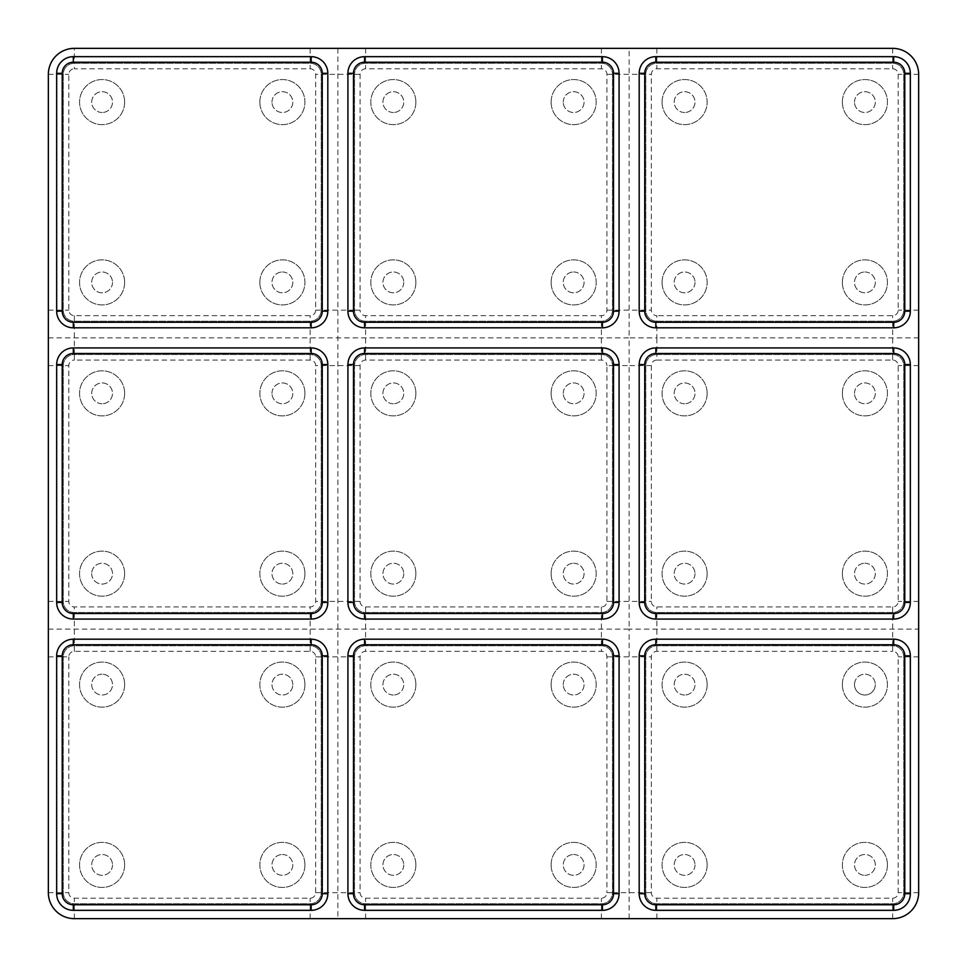 <?xml version="1.0" encoding="UTF-8"?>
<svg xmlns="http://www.w3.org/2000/svg" width="967" height="967" viewBox="0 0 967 967"><rect width="100%" height="100%" fill="white"/><g stroke="black" fill="none" stroke-linecap="round" stroke-linejoin="round"><path stroke-width="0.73" stroke-dasharray="4.83 3.63" d="M842.366 282.4A22.543 22.543 0 0 0 864.909 304.931A22.543 22.543 0 0 0 887.44 282.4A22.543 22.543 0 0 0 864.909 259.857A22.543 22.543 0 0 0 842.366 282.4A22.543 22.543 0 0 0 864.909 304.931A22.543 22.543 0 0 0 887.44 282.4A22.543 22.543 0 0 0 864.909 259.857A22.543 22.543 0 0 0 842.366 282.4M864.909 271.993A10.407 10.407 0 0 1 875.304 282.4A10.407 10.407 0 0 1 864.909 292.796A10.407 10.407 0 0 1 854.502 282.4A10.407 10.407 0 0 1 864.909 271.993A10.407 10.407 0 0 0 854.502 282.4A10.407 10.407 0 0 0 864.909 292.796A10.407 10.407 0 0 0 875.304 282.4A10.407 10.407 0 0 0 864.909 271.993M842.366 102.091A22.543 22.543 0 0 0 864.909 124.634A22.543 22.543 0 0 0 887.44 102.091A22.543 22.543 0 0 0 864.909 79.56A22.543 22.543 0 0 0 842.366 102.091A22.543 22.543 0 0 0 864.909 124.634A22.543 22.543 0 0 0 887.44 102.091A22.543 22.543 0 0 0 864.909 79.56A22.543 22.543 0 0 0 842.366 102.091M854.502 102.091A10.407 10.407 0 0 1 864.909 91.696A10.407 10.407 0 0 1 875.304 102.091A10.407 10.407 0 0 1 864.909 112.498A10.407 10.407 0 0 1 854.502 102.091A10.407 10.407 0 0 0 864.909 112.498A10.407 10.407 0 0 0 875.304 102.091A10.407 10.407 0 0 0 864.909 91.696A10.407 10.407 0 0 0 854.502 102.091M662.069 282.4A22.543 22.543 0 0 0 684.6 304.931A22.543 22.543 0 0 0 707.143 282.4A22.543 22.543 0 0 0 684.6 259.857A22.543 22.543 0 0 0 662.069 282.4A22.543 22.543 0 0 0 684.6 304.931A22.543 22.543 0 0 0 707.143 282.4A22.543 22.543 0 0 0 684.6 259.857A22.543 22.543 0 0 0 662.069 282.4M695.007 282.4A10.407 10.407 0 0 1 684.6 292.796A10.407 10.407 0 0 1 674.204 282.4A10.407 10.407 0 0 1 684.6 271.993A10.407 10.407 0 0 1 695.007 282.4A10.407 10.407 0 0 0 684.6 271.993A10.407 10.407 0 0 0 674.204 282.4A10.407 10.407 0 0 0 684.6 292.796A10.407 10.407 0 0 0 695.007 282.4M662.069 102.091A22.543 22.543 0 0 0 684.6 124.634A22.543 22.543 0 0 0 707.143 102.091A22.543 22.543 0 0 0 684.6 79.56A22.543 22.543 0 0 0 662.069 102.091A22.543 22.543 0 0 0 684.6 124.634A22.543 22.543 0 0 0 707.143 102.091A22.543 22.543 0 0 0 684.6 79.56A22.543 22.543 0 0 0 662.069 102.091M684.6 112.498A10.407 10.407 0 0 1 674.204 102.091A10.407 10.407 0 0 1 684.6 91.696A10.407 10.407 0 0 1 695.007 102.091A10.407 10.407 0 0 1 684.6 112.498A10.407 10.407 0 0 0 695.007 102.091A10.407 10.407 0 0 0 684.6 91.696A10.407 10.407 0 0 0 674.204 102.091A10.407 10.407 0 0 0 684.6 112.498M656.871 360.062L892.65 360.062A5.548 5.548 0 0 1 898.198 365.611L898.198 601.389A5.548 5.548 0 0 1 892.65 606.938L656.871 606.938A5.548 5.548 0 0 1 651.323 601.389L651.323 365.611A5.548 5.548 0 0 1 656.871 360.062L656.871 354.514L892.65 354.514A11.096 11.096 0 0 1 903.746 365.611L903.746 601.389A11.096 11.096 0 0 1 892.65 612.486L656.871 612.486A11.096 11.096 0 0 1 645.775 601.389L645.775 365.611A11.096 11.096 0 0 1 656.871 354.514L892.65 354.514A11.096 11.096 0 0 1 903.746 365.611L903.746 601.389A11.096 11.096 0 0 1 892.65 612.486L656.871 612.486A11.096 11.096 0 0 1 645.775 601.389L645.775 365.611A11.096 11.096 0 0 1 656.871 354.514L656.871 337.87L918.65 337.87L918.65 74.35A26 26 0 0 0 892.65 48.35L629.13 48.35L629.13 337.87L656.871 337.87L656.871 321.225A11.096 11.096 0 0 1 645.775 310.129L645.775 74.35A11.096 11.096 0 0 1 656.871 63.254L892.65 63.254A11.096 11.096 0 0 1 903.746 74.35L903.746 310.129A11.096 11.096 0 0 1 892.65 321.225L656.871 321.225A11.096 11.096 0 0 1 645.775 310.129L645.775 74.35A11.096 11.096 0 0 1 656.871 63.254L892.65 63.254A11.096 11.096 0 0 1 903.746 74.35L903.746 310.129A11.096 11.096 0 0 1 892.65 321.225L656.871 321.225L656.871 315.677A5.548 5.548 0 0 1 651.323 310.129L651.323 74.35A5.548 5.548 0 0 1 656.871 68.802L892.65 68.802A5.548 5.548 0 0 1 898.198 74.35L898.198 310.129A5.548 5.548 0 0 1 892.65 315.677L656.871 315.677M48.35 337.87L337.87 337.87L337.87 918.65L74.35 918.65A26 26 0 0 1 48.35 892.65L48.35 74.35A26 26 0 0 1 74.35 48.35L74.35 63.254L310.129 63.254A11.096 11.096 0 0 1 321.225 74.35L321.225 310.129A11.096 11.096 0 0 1 310.129 321.225L74.35 321.225A11.096 11.096 0 0 1 63.254 310.129L63.254 74.35A11.096 11.096 0 0 1 74.35 63.254L310.129 63.254A11.096 11.096 0 0 1 321.225 74.35L321.225 310.129A11.096 11.096 0 0 1 310.129 321.225L74.35 321.225A11.096 11.096 0 0 1 63.254 310.129L63.254 74.35A11.096 11.096 0 0 1 74.35 63.254L74.35 68.802L310.129 68.802A5.548 5.548 0 0 1 315.677 74.35L315.677 310.129A5.548 5.548 0 0 1 310.129 315.677L74.35 315.677A5.548 5.548 0 0 1 68.802 310.129L68.802 74.35A5.548 5.548 0 0 1 74.35 68.802M904.786 73.311L904.786 311.169A11.096 11.096 0 0 1 893.689 322.265L655.831 322.265A11.096 11.096 0 0 1 644.735 311.169L644.735 73.311A11.096 11.096 0 0 1 655.831 62.214L893.689 62.214A11.096 11.096 0 0 1 904.786 73.311M337.87 918.65L892.65 918.65A26 26 0 0 0 918.65 892.65L918.65 337.87M887.44 864.909A22.543 22.543 0 0 0 864.909 842.366A22.543 22.543 0 0 0 842.366 864.909A22.543 22.543 0 0 0 864.909 887.44A22.543 22.543 0 0 0 887.44 864.909A22.543 22.543 0 0 0 864.909 842.366A22.543 22.543 0 0 0 842.366 864.909A22.543 22.543 0 0 0 864.909 887.44A22.543 22.543 0 0 0 887.44 864.909M74.35 48.35L629.13 48.35M854.502 684.6A10.407 10.407 0 0 1 864.909 674.204A10.407 10.407 0 0 1 875.304 684.6A10.407 10.407 0 0 0 864.909 674.204A10.407 10.407 0 0 0 854.502 684.6A10.407 10.407 0 0 0 864.909 695.007A10.407 10.407 0 0 0 875.304 684.6A10.407 10.407 0 0 1 864.909 695.007A10.407 10.407 0 0 1 854.502 684.6M707.143 393.351A22.543 22.543 0 0 0 684.6 370.808A22.543 22.543 0 0 0 662.069 393.351A22.543 22.543 0 0 0 684.6 415.883A22.543 22.543 0 0 0 707.143 393.351A22.543 22.543 0 0 0 684.6 370.808A22.543 22.543 0 0 0 662.069 393.351A22.543 22.543 0 0 0 684.6 415.883A22.543 22.543 0 0 0 707.143 393.351M707.143 573.649A22.543 22.543 0 0 0 684.6 551.117A22.543 22.543 0 0 0 662.069 573.649A22.543 22.543 0 0 0 684.6 596.192A22.543 22.543 0 0 0 707.143 573.649A22.543 22.543 0 0 0 684.6 551.117A22.543 22.543 0 0 0 662.069 573.649A22.543 22.543 0 0 0 684.6 596.192A22.543 22.543 0 0 0 707.143 573.649M842.366 393.351A22.543 22.543 0 0 0 864.909 415.883A22.543 22.543 0 0 0 887.44 393.351A22.543 22.543 0 0 0 864.909 370.808A22.543 22.543 0 0 0 842.366 393.351A22.543 22.543 0 0 0 864.909 415.883A22.543 22.543 0 0 0 887.44 393.351A22.543 22.543 0 0 0 864.909 370.808A22.543 22.543 0 0 0 842.366 393.351M842.366 573.649A22.543 22.543 0 0 0 864.909 596.192A22.543 22.543 0 0 0 887.44 573.649A22.543 22.543 0 0 0 864.909 551.117A22.543 22.543 0 0 0 842.366 573.649A22.543 22.543 0 0 0 864.909 596.192A22.543 22.543 0 0 0 887.44 573.649A22.543 22.543 0 0 0 864.909 551.117A22.543 22.543 0 0 0 842.366 573.649M684.6 403.747A10.407 10.407 0 0 1 674.204 393.351A10.407 10.407 0 0 1 684.6 382.944A10.407 10.407 0 0 1 695.007 393.351A10.407 10.407 0 0 1 684.6 403.747A10.407 10.407 0 0 0 695.007 393.351A10.407 10.407 0 0 0 684.6 382.944A10.407 10.407 0 0 0 674.204 393.351A10.407 10.407 0 0 0 684.6 403.747M695.007 573.649A10.407 10.407 0 0 1 684.6 584.056A10.407 10.407 0 0 1 674.204 573.649A10.407 10.407 0 0 1 684.6 563.253A10.407 10.407 0 0 1 695.007 573.649A10.407 10.407 0 0 0 684.6 563.253A10.407 10.407 0 0 0 674.204 573.649A10.407 10.407 0 0 0 684.6 584.056A10.407 10.407 0 0 0 695.007 573.649M854.502 393.351A10.407 10.407 0 0 1 864.909 382.944A10.407 10.407 0 0 1 875.304 393.351A10.407 10.407 0 0 1 864.909 403.747A10.407 10.407 0 0 1 854.502 393.351A10.407 10.407 0 0 0 864.909 403.747A10.407 10.407 0 0 0 875.304 393.351A10.407 10.407 0 0 0 864.909 382.944A10.407 10.407 0 0 0 854.502 393.351M864.909 563.253A10.407 10.407 0 0 1 875.304 573.649A10.407 10.407 0 0 1 864.909 584.056A10.407 10.407 0 0 1 854.502 573.649A10.407 10.407 0 0 1 864.909 563.253A10.407 10.407 0 0 0 854.502 573.649A10.407 10.407 0 0 0 864.909 584.056A10.407 10.407 0 0 0 875.304 573.649A10.407 10.407 0 0 0 864.909 563.253M337.87 48.35L337.87 337.87L629.13 337.87L629.13 365.611L651.323 365.611M48.35 629.13L629.13 629.13L629.13 365.611L612.486 365.611L612.486 601.389A11.096 11.096 0 0 1 601.389 612.486L365.611 612.486A11.096 11.096 0 0 1 354.514 601.389L354.514 365.611A11.096 11.096 0 0 1 365.611 354.514L601.389 354.514A11.096 11.096 0 0 1 612.486 365.611L612.486 601.389A11.096 11.096 0 0 1 601.389 612.486L365.611 612.486A11.096 11.096 0 0 1 354.514 601.389L354.514 365.611A11.096 11.096 0 0 1 365.611 354.514L601.389 354.514A11.096 11.096 0 0 1 612.486 365.611L606.938 365.611L606.938 601.389A5.548 5.548 0 0 1 601.389 606.938L365.611 606.938A5.548 5.548 0 0 1 360.062 601.389L360.062 365.611A5.548 5.548 0 0 1 365.611 360.062L601.389 360.062A5.548 5.548 0 0 1 606.938 365.611M629.13 918.65L629.13 629.13L918.65 629.13M644.735 364.571A11.096 11.096 0 0 1 655.831 353.475L893.689 353.475A11.096 11.096 0 0 1 904.786 364.571L904.786 602.429A11.096 11.096 0 0 1 893.689 613.525L655.831 613.525A11.096 11.096 0 0 1 644.735 602.429L644.735 364.571M74.35 315.677L74.35 354.514L310.129 354.514A11.096 11.096 0 0 1 321.225 365.611L321.225 601.389A11.096 11.096 0 0 1 310.129 612.486L74.35 612.486A11.096 11.096 0 0 1 63.254 601.389L63.254 365.611A11.096 11.096 0 0 1 74.35 354.514L310.129 354.514A11.096 11.096 0 0 1 321.225 365.611L321.225 601.389A11.096 11.096 0 0 1 310.129 612.486L74.35 612.486A11.096 11.096 0 0 1 63.254 601.389L63.254 365.611A11.096 11.096 0 0 1 74.35 354.514L74.35 360.062L310.129 360.062A5.548 5.548 0 0 1 315.677 365.611L315.677 601.389A5.548 5.548 0 0 1 310.129 606.938L74.35 606.938A5.548 5.548 0 0 1 68.802 601.389L68.802 365.611A5.548 5.548 0 0 1 74.35 360.062M864.909 875.304A10.407 10.407 0 0 0 875.304 864.909A10.407 10.407 0 0 0 864.909 854.502A10.407 10.407 0 0 0 854.502 864.909A10.407 10.407 0 0 0 864.909 875.304A10.407 10.407 0 0 1 854.502 864.909A10.407 10.407 0 0 1 864.909 854.502A10.407 10.407 0 0 1 875.304 864.909A10.407 10.407 0 0 1 864.909 875.304M892.65 606.938L892.65 645.775A11.096 11.096 0 0 1 903.746 656.871L903.746 892.65A11.096 11.096 0 0 1 892.65 903.746L656.871 903.746A11.096 11.096 0 0 1 645.775 892.65L645.775 656.871A11.096 11.096 0 0 1 656.871 645.775L892.65 645.775A11.096 11.096 0 0 1 903.746 656.871L903.746 892.65A11.096 11.096 0 0 1 892.65 903.746L656.871 903.746A11.096 11.096 0 0 1 645.775 892.65L645.775 656.871A11.096 11.096 0 0 1 656.871 645.775L892.65 645.775L892.65 651.323A5.548 5.548 0 0 1 898.198 656.871L898.198 892.65A5.548 5.548 0 0 1 892.65 898.198L656.871 898.198A5.548 5.548 0 0 1 651.323 892.65L651.323 656.871A5.548 5.548 0 0 1 656.871 651.323L892.65 651.323M644.735 655.831A11.096 11.096 0 0 1 655.831 644.735L893.689 644.735A11.096 11.096 0 0 1 904.786 655.831L904.786 893.689A11.096 11.096 0 0 1 893.689 904.786L655.831 904.786A11.096 11.096 0 0 1 644.735 893.689L644.735 655.831M707.143 684.6A22.543 22.543 0 0 0 684.6 662.069A22.543 22.543 0 0 0 662.069 684.6A22.543 22.543 0 0 0 684.6 707.143A22.543 22.543 0 0 0 707.143 684.6A22.543 22.543 0 0 0 684.6 662.069A22.543 22.543 0 0 0 662.069 684.6A22.543 22.543 0 0 0 684.6 707.143A22.543 22.543 0 0 0 707.143 684.6M707.143 864.909A22.543 22.543 0 0 0 684.6 842.366A22.543 22.543 0 0 0 662.069 864.909A22.543 22.543 0 0 0 684.6 887.44A22.543 22.543 0 0 0 707.143 864.909A22.543 22.543 0 0 0 684.6 842.366A22.543 22.543 0 0 0 662.069 864.909A22.543 22.543 0 0 0 684.6 887.44A22.543 22.543 0 0 0 707.143 864.909M842.366 684.6A22.543 22.543 0 0 0 864.909 707.143A22.543 22.543 0 0 0 887.44 684.6A22.543 22.543 0 0 0 864.909 662.069A22.543 22.543 0 0 0 842.366 684.6A22.543 22.543 0 0 0 864.909 707.143A22.543 22.543 0 0 0 887.44 684.6A22.543 22.543 0 0 0 864.909 662.069A22.543 22.543 0 0 0 842.366 684.6M684.6 695.007A10.407 10.407 0 0 1 674.204 684.6A10.407 10.407 0 0 1 684.6 674.204A10.407 10.407 0 0 1 695.007 684.6A10.407 10.407 0 0 1 684.6 695.007A10.407 10.407 0 0 0 695.007 684.6A10.407 10.407 0 0 0 684.6 674.204A10.407 10.407 0 0 0 674.204 684.6A10.407 10.407 0 0 0 684.6 695.007M695.007 864.909A10.407 10.407 0 0 1 684.6 875.304A10.407 10.407 0 0 1 674.204 864.909A10.407 10.407 0 0 1 684.6 854.502A10.407 10.407 0 0 1 695.007 864.909A10.407 10.407 0 0 0 684.6 854.502A10.407 10.407 0 0 0 674.204 864.909A10.407 10.407 0 0 0 684.6 875.304A10.407 10.407 0 0 0 695.007 864.909M651.323 892.65L612.486 892.65A11.096 11.096 0 0 1 601.389 903.746L365.611 903.746A11.096 11.096 0 0 1 354.514 892.65L354.514 656.871A11.096 11.096 0 0 1 365.611 645.775L601.389 645.775A11.096 11.096 0 0 1 612.486 656.871L612.486 892.65A11.096 11.096 0 0 1 601.389 903.746L365.611 903.746A11.096 11.096 0 0 1 354.514 892.65L354.514 656.871A11.096 11.096 0 0 1 365.611 645.775L601.389 645.775A11.096 11.096 0 0 1 612.486 656.871L612.486 892.65L606.938 892.65A5.548 5.548 0 0 1 601.389 898.198L365.611 898.198A5.548 5.548 0 0 1 360.062 892.65L360.062 656.871A5.548 5.548 0 0 1 365.611 651.323L601.389 651.323A5.548 5.548 0 0 1 606.938 656.871L606.938 892.65M415.883 684.6A22.543 22.543 0 0 0 393.351 662.069A22.543 22.543 0 0 0 370.808 684.6A22.543 22.543 0 0 0 393.351 707.143A22.543 22.543 0 0 0 415.883 684.6A22.543 22.543 0 0 0 393.351 662.069A22.543 22.543 0 0 0 370.808 684.6A22.543 22.543 0 0 0 393.351 707.143A22.543 22.543 0 0 0 415.883 684.6M415.883 864.909A22.543 22.543 0 0 0 393.351 842.366A22.543 22.543 0 0 0 370.808 864.909A22.543 22.543 0 0 0 393.351 887.44A22.543 22.543 0 0 0 415.883 864.909A22.543 22.543 0 0 0 393.351 842.366A22.543 22.543 0 0 0 370.808 864.909A22.543 22.543 0 0 0 393.351 887.44A22.543 22.543 0 0 0 415.883 864.909M551.117 684.6A22.543 22.543 0 0 0 573.649 707.143A22.543 22.543 0 0 0 596.192 684.6A22.543 22.543 0 0 0 573.649 662.069A22.543 22.543 0 0 0 551.117 684.6A22.543 22.543 0 0 0 573.649 707.143A22.543 22.543 0 0 0 596.192 684.6A22.543 22.543 0 0 0 573.649 662.069A22.543 22.543 0 0 0 551.117 684.6M551.117 864.909A22.543 22.543 0 0 0 573.649 887.44A22.543 22.543 0 0 0 596.192 864.909A22.543 22.543 0 0 0 573.649 842.366A22.543 22.543 0 0 0 551.117 864.909A22.543 22.543 0 0 0 573.649 887.44A22.543 22.543 0 0 0 596.192 864.909A22.543 22.543 0 0 0 573.649 842.366A22.543 22.543 0 0 0 551.117 864.909M393.351 695.007A10.407 10.407 0 0 1 382.944 684.6A10.407 10.407 0 0 1 393.351 674.204A10.407 10.407 0 0 1 403.747 684.6A10.407 10.407 0 0 1 393.351 695.007A10.407 10.407 0 0 0 403.747 684.6A10.407 10.407 0 0 0 393.351 674.204A10.407 10.407 0 0 0 382.944 684.6A10.407 10.407 0 0 0 393.351 695.007M403.747 864.909A10.407 10.407 0 0 1 393.351 875.304A10.407 10.407 0 0 1 382.944 864.909A10.407 10.407 0 0 1 393.351 854.502A10.407 10.407 0 0 1 403.747 864.909A10.407 10.407 0 0 0 393.351 854.502A10.407 10.407 0 0 0 382.944 864.909A10.407 10.407 0 0 0 393.351 875.304A10.407 10.407 0 0 0 403.747 864.909M563.253 684.6A10.407 10.407 0 0 1 573.649 674.204A10.407 10.407 0 0 1 584.056 684.6A10.407 10.407 0 0 1 573.649 695.007A10.407 10.407 0 0 1 563.253 684.6A10.407 10.407 0 0 0 573.649 695.007A10.407 10.407 0 0 0 584.056 684.6A10.407 10.407 0 0 0 573.649 674.204A10.407 10.407 0 0 0 563.253 684.6M573.649 854.502A10.407 10.407 0 0 1 584.056 864.909A10.407 10.407 0 0 1 573.649 875.304A10.407 10.407 0 0 1 563.253 864.909A10.407 10.407 0 0 1 573.649 854.502A10.407 10.407 0 0 0 563.253 864.909A10.407 10.407 0 0 0 573.649 875.304A10.407 10.407 0 0 0 584.056 864.909A10.407 10.407 0 0 0 573.649 854.502M353.475 655.831A11.096 11.096 0 0 1 364.571 644.735L602.429 644.735A11.096 11.096 0 0 1 613.525 655.831L613.525 893.689A11.096 11.096 0 0 1 602.429 904.786L364.571 904.786A11.096 11.096 0 0 1 353.475 893.689L353.475 655.831M282.4 584.056A10.407 10.407 0 0 0 292.796 573.649A10.407 10.407 0 0 0 282.4 563.253A10.407 10.407 0 0 0 271.993 573.649A10.407 10.407 0 0 0 282.4 584.056A10.407 10.407 0 0 1 271.993 573.649A10.407 10.407 0 0 1 282.4 563.253A10.407 10.407 0 0 1 292.796 573.649A10.407 10.407 0 0 1 282.4 584.056M304.931 393.351A22.543 22.543 0 0 0 282.4 370.808A22.543 22.543 0 0 0 259.857 393.351A22.543 22.543 0 0 0 282.4 415.883A22.543 22.543 0 0 0 304.931 393.351A22.543 22.543 0 0 0 282.4 370.808A22.543 22.543 0 0 0 259.857 393.351A22.543 22.543 0 0 0 282.4 415.883A22.543 22.543 0 0 0 304.931 393.351M271.993 393.351A10.407 10.407 0 0 1 282.4 382.944A10.407 10.407 0 0 1 292.796 393.351A10.407 10.407 0 0 1 282.4 403.747A10.407 10.407 0 0 1 271.993 393.351A10.407 10.407 0 0 0 282.4 403.747A10.407 10.407 0 0 0 292.796 393.351A10.407 10.407 0 0 0 282.4 382.944A10.407 10.407 0 0 0 271.993 393.351M304.931 573.649A22.543 22.543 0 0 0 282.4 551.117A22.543 22.543 0 0 0 259.857 573.649A22.543 22.543 0 0 0 282.4 596.192A22.543 22.543 0 0 0 304.931 573.649A22.543 22.543 0 0 0 282.4 551.117A22.543 22.543 0 0 0 259.857 573.649A22.543 22.543 0 0 0 282.4 596.192A22.543 22.543 0 0 0 304.931 573.649M613.525 311.169A11.096 11.096 0 0 1 602.429 322.265L364.571 322.265A11.096 11.096 0 0 1 353.475 311.169L353.475 73.311A11.096 11.096 0 0 1 364.571 62.214L602.429 62.214A11.096 11.096 0 0 1 613.525 73.311L613.525 311.169M91.696 573.649A10.407 10.407 0 0 0 102.091 584.056A10.407 10.407 0 0 0 112.498 573.649A10.407 10.407 0 0 0 102.091 563.253A10.407 10.407 0 0 0 91.696 573.649A10.407 10.407 0 0 1 102.091 563.253A10.407 10.407 0 0 1 112.498 573.649A10.407 10.407 0 0 1 102.091 584.056A10.407 10.407 0 0 1 91.696 573.649M124.634 393.351A22.543 22.543 0 0 0 102.091 370.808A22.543 22.543 0 0 0 79.56 393.351A22.543 22.543 0 0 0 102.091 415.883A22.543 22.543 0 0 0 124.634 393.351A22.543 22.543 0 0 0 102.091 370.808A22.543 22.543 0 0 0 79.56 393.351A22.543 22.543 0 0 0 102.091 415.883A22.543 22.543 0 0 0 124.634 393.351M102.091 403.747A10.407 10.407 0 0 1 91.696 393.351A10.407 10.407 0 0 1 102.091 382.944A10.407 10.407 0 0 1 112.498 393.351A10.407 10.407 0 0 1 102.091 403.747A10.407 10.407 0 0 0 112.498 393.351A10.407 10.407 0 0 0 102.091 382.944A10.407 10.407 0 0 0 91.696 393.351A10.407 10.407 0 0 0 102.091 403.747M124.634 573.649A22.543 22.543 0 0 0 102.091 551.117A22.543 22.543 0 0 0 79.56 573.649A22.543 22.543 0 0 0 102.091 596.192A22.543 22.543 0 0 0 124.634 573.649A22.543 22.543 0 0 0 102.091 551.117A22.543 22.543 0 0 0 79.56 573.649A22.543 22.543 0 0 0 102.091 596.192A22.543 22.543 0 0 0 124.634 573.649M353.475 364.571A11.096 11.096 0 0 1 364.571 353.475L602.429 353.475A11.096 11.096 0 0 1 613.525 364.571L613.525 602.429A11.096 11.096 0 0 1 602.429 613.525L364.571 613.525A11.096 11.096 0 0 1 353.475 602.429L353.475 364.571M315.677 310.129L354.514 310.129L354.514 74.35A11.096 11.096 0 0 1 365.611 63.254L601.389 63.254A11.096 11.096 0 0 1 612.486 74.35L612.486 310.129A11.096 11.096 0 0 1 601.389 321.225L365.611 321.225A11.096 11.096 0 0 1 354.514 310.129L354.514 74.35A11.096 11.096 0 0 1 365.611 63.254L601.389 63.254A11.096 11.096 0 0 1 612.486 74.35L612.486 310.129A11.096 11.096 0 0 1 601.389 321.225L365.611 321.225A11.096 11.096 0 0 1 354.514 310.129L360.062 310.129L360.062 74.35A5.548 5.548 0 0 1 365.611 68.802L601.389 68.802A5.548 5.548 0 0 1 606.938 74.35L606.938 310.129A5.548 5.548 0 0 1 601.389 315.677L365.611 315.677A5.548 5.548 0 0 1 360.062 310.129M551.117 282.4A22.543 22.543 0 0 0 573.649 304.931A22.543 22.543 0 0 0 596.192 282.4A22.543 22.543 0 0 0 573.649 259.857A22.543 22.543 0 0 0 551.117 282.4A22.543 22.543 0 0 0 573.649 304.931A22.543 22.543 0 0 0 596.192 282.4A22.543 22.543 0 0 0 573.649 259.857A22.543 22.543 0 0 0 551.117 282.4M551.117 102.091A22.543 22.543 0 0 0 573.649 124.634A22.543 22.543 0 0 0 596.192 102.091A22.543 22.543 0 0 0 573.649 79.56A22.543 22.543 0 0 0 551.117 102.091A22.543 22.543 0 0 0 573.649 124.634A22.543 22.543 0 0 0 596.192 102.091A22.543 22.543 0 0 0 573.649 79.56A22.543 22.543 0 0 0 551.117 102.091M415.883 282.4A22.543 22.543 0 0 0 393.351 259.857A22.543 22.543 0 0 0 370.808 282.4A22.543 22.543 0 0 0 393.351 304.931A22.543 22.543 0 0 0 415.883 282.4A22.543 22.543 0 0 0 393.351 259.857A22.543 22.543 0 0 0 370.808 282.4A22.543 22.543 0 0 0 393.351 304.931A22.543 22.543 0 0 0 415.883 282.4M415.883 102.091A22.543 22.543 0 0 0 393.351 79.56A22.543 22.543 0 0 0 370.808 102.091A22.543 22.543 0 0 0 393.351 124.634A22.543 22.543 0 0 0 415.883 102.091A22.543 22.543 0 0 0 393.351 79.56A22.543 22.543 0 0 0 370.808 102.091A22.543 22.543 0 0 0 393.351 124.634A22.543 22.543 0 0 0 415.883 102.091M573.649 271.993A10.407 10.407 0 0 1 584.056 282.4A10.407 10.407 0 0 1 573.649 292.796A10.407 10.407 0 0 1 563.253 282.4A10.407 10.407 0 0 1 573.649 271.993A10.407 10.407 0 0 0 563.253 282.4A10.407 10.407 0 0 0 573.649 292.796A10.407 10.407 0 0 0 584.056 282.4A10.407 10.407 0 0 0 573.649 271.993M563.253 102.091A10.407 10.407 0 0 1 573.649 91.696A10.407 10.407 0 0 1 584.056 102.091A10.407 10.407 0 0 1 573.649 112.498A10.407 10.407 0 0 1 563.253 102.091A10.407 10.407 0 0 0 573.649 112.498A10.407 10.407 0 0 0 584.056 102.091A10.407 10.407 0 0 0 573.649 91.696A10.407 10.407 0 0 0 563.253 102.091M403.747 282.4A10.407 10.407 0 0 1 393.351 292.796A10.407 10.407 0 0 1 382.944 282.4A10.407 10.407 0 0 1 393.351 271.993A10.407 10.407 0 0 1 403.747 282.4A10.407 10.407 0 0 0 393.351 271.993A10.407 10.407 0 0 0 382.944 282.4A10.407 10.407 0 0 0 393.351 292.796A10.407 10.407 0 0 0 403.747 282.4M393.351 112.498A10.407 10.407 0 0 1 382.944 102.091A10.407 10.407 0 0 1 393.351 91.696A10.407 10.407 0 0 1 403.747 102.091A10.407 10.407 0 0 1 393.351 112.498A10.407 10.407 0 0 0 403.747 102.091A10.407 10.407 0 0 0 393.351 91.696A10.407 10.407 0 0 0 382.944 102.091A10.407 10.407 0 0 0 393.351 112.498M415.883 393.351A22.543 22.543 0 0 0 393.351 370.808A22.543 22.543 0 0 0 370.808 393.351A22.543 22.543 0 0 0 393.351 415.883A22.543 22.543 0 0 0 415.883 393.351A22.543 22.543 0 0 0 393.351 370.808A22.543 22.543 0 0 0 370.808 393.351A22.543 22.543 0 0 0 393.351 415.883A22.543 22.543 0 0 0 415.883 393.351M415.883 573.649A22.543 22.543 0 0 0 393.351 551.117A22.543 22.543 0 0 0 370.808 573.649A22.543 22.543 0 0 0 393.351 596.192A22.543 22.543 0 0 0 415.883 573.649A22.543 22.543 0 0 0 393.351 551.117A22.543 22.543 0 0 0 370.808 573.649A22.543 22.543 0 0 0 393.351 596.192A22.543 22.543 0 0 0 415.883 573.649M551.117 393.351A22.543 22.543 0 0 0 573.649 415.883A22.543 22.543 0 0 0 596.192 393.351A22.543 22.543 0 0 0 573.649 370.808A22.543 22.543 0 0 0 551.117 393.351A22.543 22.543 0 0 0 573.649 415.883A22.543 22.543 0 0 0 596.192 393.351A22.543 22.543 0 0 0 573.649 370.808A22.543 22.543 0 0 0 551.117 393.351M551.117 573.649A22.543 22.543 0 0 0 573.649 596.192A22.543 22.543 0 0 0 596.192 573.649A22.543 22.543 0 0 0 573.649 551.117A22.543 22.543 0 0 0 551.117 573.649A22.543 22.543 0 0 0 573.649 596.192A22.543 22.543 0 0 0 596.192 573.649A22.543 22.543 0 0 0 573.649 551.117A22.543 22.543 0 0 0 551.117 573.649M393.351 403.747A10.407 10.407 0 0 1 382.944 393.351A10.407 10.407 0 0 1 393.351 382.944A10.407 10.407 0 0 1 403.747 393.351A10.407 10.407 0 0 1 393.351 403.747A10.407 10.407 0 0 0 403.747 393.351A10.407 10.407 0 0 0 393.351 382.944A10.407 10.407 0 0 0 382.944 393.351A10.407 10.407 0 0 0 393.351 403.747M403.747 573.649A10.407 10.407 0 0 1 393.351 584.056A10.407 10.407 0 0 1 382.944 573.649A10.407 10.407 0 0 1 393.351 563.253A10.407 10.407 0 0 1 403.747 573.649A10.407 10.407 0 0 0 393.351 563.253A10.407 10.407 0 0 0 382.944 573.649A10.407 10.407 0 0 0 393.351 584.056A10.407 10.407 0 0 0 403.747 573.649M563.253 393.351A10.407 10.407 0 0 1 573.649 382.944A10.407 10.407 0 0 1 584.056 393.351A10.407 10.407 0 0 1 573.649 403.747A10.407 10.407 0 0 1 563.253 393.351A10.407 10.407 0 0 0 573.649 403.747A10.407 10.407 0 0 0 584.056 393.351A10.407 10.407 0 0 0 573.649 382.944A10.407 10.407 0 0 0 563.253 393.351M573.649 563.253A10.407 10.407 0 0 1 584.056 573.649A10.407 10.407 0 0 1 573.649 584.056A10.407 10.407 0 0 1 563.253 573.649A10.407 10.407 0 0 1 573.649 563.253A10.407 10.407 0 0 0 563.253 573.649A10.407 10.407 0 0 0 573.649 584.056A10.407 10.407 0 0 0 584.056 573.649A10.407 10.407 0 0 0 573.649 563.253M259.857 282.4A22.543 22.543 0 0 0 282.4 304.931A22.543 22.543 0 0 0 304.931 282.4A22.543 22.543 0 0 0 282.4 259.857A22.543 22.543 0 0 0 259.857 282.4A22.543 22.543 0 0 0 282.4 304.931A22.543 22.543 0 0 0 304.931 282.4A22.543 22.543 0 0 0 282.4 259.857A22.543 22.543 0 0 0 259.857 282.4M259.857 102.091A22.543 22.543 0 0 0 282.4 124.634A22.543 22.543 0 0 0 304.931 102.091A22.543 22.543 0 0 0 282.4 79.56A22.543 22.543 0 0 0 259.857 102.091A22.543 22.543 0 0 0 282.4 124.634A22.543 22.543 0 0 0 304.931 102.091A22.543 22.543 0 0 0 282.4 79.56A22.543 22.543 0 0 0 259.857 102.091M124.634 282.4A22.543 22.543 0 0 0 102.091 259.857A22.543 22.543 0 0 0 79.56 282.4A22.543 22.543 0 0 0 102.091 304.931A22.543 22.543 0 0 0 124.634 282.4A22.543 22.543 0 0 0 102.091 259.857A22.543 22.543 0 0 0 79.56 282.4A22.543 22.543 0 0 0 102.091 304.931A22.543 22.543 0 0 0 124.634 282.4M124.634 102.091A22.543 22.543 0 0 0 102.091 79.56A22.543 22.543 0 0 0 79.56 102.091A22.543 22.543 0 0 0 102.091 124.634A22.543 22.543 0 0 0 124.634 102.091A22.543 22.543 0 0 0 102.091 79.56A22.543 22.543 0 0 0 79.56 102.091A22.543 22.543 0 0 0 102.091 124.634A22.543 22.543 0 0 0 124.634 102.091M282.4 271.993A10.407 10.407 0 0 1 292.796 282.4A10.407 10.407 0 0 1 282.4 292.796A10.407 10.407 0 0 1 271.993 282.4A10.407 10.407 0 0 1 282.4 271.993A10.407 10.407 0 0 0 271.993 282.4A10.407 10.407 0 0 0 282.4 292.796A10.407 10.407 0 0 0 292.796 282.4A10.407 10.407 0 0 0 282.4 271.993M271.993 102.091A10.407 10.407 0 0 1 282.4 91.696A10.407 10.407 0 0 1 292.796 102.091A10.407 10.407 0 0 1 282.4 112.498A10.407 10.407 0 0 1 271.993 102.091A10.407 10.407 0 0 0 282.4 112.498A10.407 10.407 0 0 0 292.796 102.091A10.407 10.407 0 0 0 282.4 91.696A10.407 10.407 0 0 0 271.993 102.091M112.498 282.4A10.407 10.407 0 0 1 102.091 292.796A10.407 10.407 0 0 1 91.696 282.4A10.407 10.407 0 0 1 102.091 271.993A10.407 10.407 0 0 1 112.498 282.4A10.407 10.407 0 0 0 102.091 271.993A10.407 10.407 0 0 0 91.696 282.4A10.407 10.407 0 0 0 102.091 292.796A10.407 10.407 0 0 0 112.498 282.4M102.091 112.498A10.407 10.407 0 0 1 91.696 102.091A10.407 10.407 0 0 1 102.091 91.696A10.407 10.407 0 0 1 112.498 102.091A10.407 10.407 0 0 1 102.091 112.498A10.407 10.407 0 0 0 112.498 102.091A10.407 10.407 0 0 0 102.091 91.696A10.407 10.407 0 0 0 91.696 102.091A10.407 10.407 0 0 0 102.091 112.498M322.265 311.169A11.096 11.096 0 0 1 311.169 322.265L73.311 322.265A11.096 11.096 0 0 1 62.214 311.169L62.214 73.311A11.096 11.096 0 0 1 73.311 62.214L311.169 62.214A11.096 11.096 0 0 1 322.265 73.311L322.265 311.169M304.931 864.909A22.543 22.543 0 0 0 282.4 842.366A22.543 22.543 0 0 0 259.857 864.909A22.543 22.543 0 0 0 282.4 887.44A22.543 22.543 0 0 0 304.931 864.909A22.543 22.543 0 0 0 282.4 842.366A22.543 22.543 0 0 0 259.857 864.909A22.543 22.543 0 0 0 282.4 887.44A22.543 22.543 0 0 0 304.931 864.909M282.4 854.502A10.407 10.407 0 0 1 292.796 864.909A10.407 10.407 0 0 1 282.4 875.304A10.407 10.407 0 0 1 271.993 864.909A10.407 10.407 0 0 1 282.4 854.502A10.407 10.407 0 0 0 271.993 864.909A10.407 10.407 0 0 0 282.4 875.304A10.407 10.407 0 0 0 292.796 864.909A10.407 10.407 0 0 0 282.4 854.502M62.214 364.571A11.096 11.096 0 0 1 73.311 353.475L311.169 353.475A11.096 11.096 0 0 1 322.265 364.571L322.265 602.429A11.096 11.096 0 0 1 311.169 613.525L73.311 613.525A11.096 11.096 0 0 1 62.214 602.429L62.214 364.571M292.796 684.6A10.407 10.407 0 0 0 282.4 674.204A10.407 10.407 0 0 0 271.993 684.6A10.407 10.407 0 0 0 282.4 695.007A10.407 10.407 0 0 0 292.796 684.6A10.407 10.407 0 0 1 282.4 695.007A10.407 10.407 0 0 1 271.993 684.6A10.407 10.407 0 0 1 282.4 674.204A10.407 10.407 0 0 1 292.796 684.6M124.634 864.909A22.543 22.543 0 0 0 102.091 842.366A22.543 22.543 0 0 0 79.56 864.909A22.543 22.543 0 0 0 102.091 887.44A22.543 22.543 0 0 0 124.634 864.909A22.543 22.543 0 0 0 102.091 842.366A22.543 22.543 0 0 0 79.56 864.909A22.543 22.543 0 0 0 102.091 887.44A22.543 22.543 0 0 0 124.634 864.909M112.498 864.909A10.407 10.407 0 0 1 102.091 875.304A10.407 10.407 0 0 1 91.696 864.909A10.407 10.407 0 0 1 102.091 854.502A10.407 10.407 0 0 1 112.498 864.909A10.407 10.407 0 0 0 102.091 854.502A10.407 10.407 0 0 0 91.696 864.909A10.407 10.407 0 0 0 102.091 875.304A10.407 10.407 0 0 0 112.498 864.909M304.931 684.6A22.543 22.543 0 0 0 282.4 662.069A22.543 22.543 0 0 0 259.857 684.6A22.543 22.543 0 0 0 282.4 707.143A22.543 22.543 0 0 0 304.931 684.6A22.543 22.543 0 0 0 282.4 662.069A22.543 22.543 0 0 0 259.857 684.6A22.543 22.543 0 0 0 282.4 707.143A22.543 22.543 0 0 0 304.931 684.6M62.214 655.831A11.096 11.096 0 0 1 73.311 644.735L311.169 644.735A11.096 11.096 0 0 1 322.265 655.831L322.265 893.689A11.096 11.096 0 0 1 311.169 904.786L73.311 904.786A11.096 11.096 0 0 1 62.214 893.689L62.214 655.831M102.091 674.204A10.407 10.407 0 0 0 91.696 684.6A10.407 10.407 0 0 0 102.091 695.007A10.407 10.407 0 0 0 112.498 684.6A10.407 10.407 0 0 0 102.091 674.204A10.407 10.407 0 0 1 112.498 684.6A10.407 10.407 0 0 1 102.091 695.007A10.407 10.407 0 0 1 91.696 684.6A10.407 10.407 0 0 1 102.091 674.204M48.35 656.871L63.254 656.871A11.096 11.096 0 0 1 74.35 645.775L310.129 645.775A11.096 11.096 0 0 1 321.225 656.871L321.225 892.65A11.096 11.096 0 0 1 310.129 903.746L74.35 903.746A11.096 11.096 0 0 1 63.254 892.65L63.254 656.871A11.096 11.096 0 0 1 74.35 645.775L310.129 645.775A11.096 11.096 0 0 1 321.225 656.871L321.225 892.65A11.096 11.096 0 0 1 310.129 903.746L74.35 903.746A11.096 11.096 0 0 1 63.254 892.65L63.254 656.871L68.802 656.871A5.548 5.548 0 0 1 74.35 651.323L310.129 651.323A5.548 5.548 0 0 1 315.677 656.871L315.677 892.65A5.548 5.548 0 0 1 310.129 898.198L74.35 898.198A5.548 5.548 0 0 1 68.802 892.65L68.802 656.871M124.634 684.6A22.543 22.543 0 0 0 102.091 662.069A22.543 22.543 0 0 0 79.56 684.6A22.543 22.543 0 0 0 102.091 707.143A22.543 22.543 0 0 0 124.634 684.6A22.543 22.543 0 0 0 102.091 662.069A22.543 22.543 0 0 0 79.56 684.6A22.543 22.543 0 0 0 102.091 707.143A22.543 22.543 0 0 0 124.634 684.6M606.938 310.129L651.323 310.129M892.65 360.062L892.65 315.677M918.65 310.129L898.198 310.129M918.65 74.35L898.198 74.35M892.65 48.35L892.65 68.802M656.871 48.35L656.871 68.802M606.938 74.35L651.323 74.35M48.35 310.129L68.802 310.129M48.35 74.35L68.802 74.35M310.129 48.35L310.129 68.802M918.65 365.611L898.198 365.611M918.65 601.389L898.198 601.389M656.871 651.323L656.871 606.938M606.938 601.389L651.323 601.389M360.062 74.35L315.677 74.35M48.35 601.389L68.802 601.389M74.35 651.323L74.35 606.938M310.129 360.062L310.129 315.677M606.938 656.871L651.323 656.871M48.35 365.611L68.802 365.611M310.129 651.323L310.129 606.938M360.062 365.611L315.677 365.611M360.062 601.389L315.677 601.389M918.65 656.871L898.198 656.871M918.65 892.65L898.198 892.65M892.65 918.65L892.65 898.198M656.871 918.65L656.871 898.198M601.389 918.65L601.389 898.198M601.389 606.938L601.389 651.323M365.611 918.65L365.611 898.198M315.677 892.65L360.062 892.65M315.677 656.871L360.062 656.871M365.611 606.938L365.611 651.323M365.611 360.062L365.611 315.677M365.611 48.35L365.611 68.802M601.389 48.35L601.389 68.802M601.389 360.062L601.389 315.677M48.35 892.65L68.802 892.65M310.129 918.65L310.129 898.198M74.35 918.65L74.35 898.198"/><path stroke-width="1.45" d="M48.35 74.35A26 26 0 0 1 74.35 48.35L892.65 48.35A26 26 0 0 1 918.65 74.35L918.65 892.65A26 26 0 0 1 892.65 918.65L74.35 918.65A26 26 0 0 1 48.35 892.65L48.35 74.35M639.187 893.689L639.187 655.831A16.644 16.644 0 0 1 655.831 639.187L893.689 639.187A16.644 16.644 0 0 1 910.334 655.831L910.334 893.689A16.644 16.644 0 0 1 893.689 910.334L655.831 910.334A16.644 16.644 0 0 1 639.187 893.689L644.735 893.689L644.735 655.831A11.096 11.096 0 0 1 655.831 644.735L893.689 644.735A11.096 11.096 0 0 1 904.786 655.831L904.786 893.689A11.096 11.096 0 0 1 893.689 904.786L655.831 904.786A11.096 11.096 0 0 1 644.735 893.689M347.927 893.689L347.927 655.831A16.644 16.644 0 0 1 364.571 639.187L602.429 639.187A16.644 16.644 0 0 1 619.073 655.831L619.073 893.689A16.644 16.644 0 0 1 602.429 910.334L364.571 910.334A16.644 16.644 0 0 1 347.927 893.689L353.475 893.689L353.475 655.831A11.096 11.096 0 0 1 364.571 644.735L602.429 644.735A11.096 11.096 0 0 1 613.525 655.831L613.525 893.689A11.096 11.096 0 0 1 602.429 904.786L364.571 904.786A11.096 11.096 0 0 1 353.475 893.689M619.073 73.311L619.073 311.169A16.644 16.644 0 0 1 602.429 327.813L364.571 327.813A16.644 16.644 0 0 1 347.927 311.169L347.927 73.311A16.644 16.644 0 0 1 364.571 56.666L602.429 56.666A16.644 16.644 0 0 1 619.073 73.311L613.525 73.311L613.525 311.169A11.096 11.096 0 0 1 602.429 322.265L364.571 322.265A11.096 11.096 0 0 1 353.475 311.169L353.475 73.311A11.096 11.096 0 0 1 364.571 62.214L602.429 62.214A11.096 11.096 0 0 1 613.525 73.311M347.927 602.429L347.927 364.571A16.644 16.644 0 0 1 364.571 347.927L602.429 347.927A16.644 16.644 0 0 1 619.073 364.571L619.073 602.429A16.644 16.644 0 0 1 602.429 619.073L364.571 619.073A16.644 16.644 0 0 1 347.927 602.429L353.475 602.429L353.475 364.571A11.096 11.096 0 0 1 364.571 353.475L602.429 353.475A11.096 11.096 0 0 1 613.525 364.571L613.525 602.429A11.096 11.096 0 0 1 602.429 613.525L364.571 613.525A11.096 11.096 0 0 1 353.475 602.429M327.813 73.311L327.813 311.169A16.644 16.644 0 0 1 311.169 327.813L73.311 327.813A16.644 16.644 0 0 1 56.666 311.169L56.666 73.311A16.644 16.644 0 0 1 73.311 56.666L311.169 56.666A16.644 16.644 0 0 1 327.813 73.311L322.265 73.311L322.265 311.169A11.096 11.096 0 0 1 311.169 322.265L73.311 322.265A11.096 11.096 0 0 1 62.214 311.169L62.214 73.311A11.096 11.096 0 0 1 73.311 62.214L311.169 62.214A11.096 11.096 0 0 1 322.265 73.311M56.666 602.429L56.666 364.571A16.644 16.644 0 0 1 73.311 347.927L311.169 347.927A16.644 16.644 0 0 1 327.813 364.571L327.813 602.429A16.644 16.644 0 0 1 311.169 619.073L73.311 619.073A16.644 16.644 0 0 1 56.666 602.429L62.214 602.429L62.214 364.571A11.096 11.096 0 0 1 73.311 353.475L311.169 353.475A11.096 11.096 0 0 1 322.265 364.571L322.265 602.429A11.096 11.096 0 0 1 311.169 613.525L73.311 613.525A11.096 11.096 0 0 1 62.214 602.429M56.666 893.689L56.666 655.831A16.644 16.644 0 0 1 73.311 639.187L311.169 639.187A16.644 16.644 0 0 1 327.813 655.831L327.813 893.689A16.644 16.644 0 0 1 311.169 910.334L73.311 910.334A16.644 16.644 0 0 1 56.666 893.689L62.214 893.689L62.214 655.831A11.096 11.096 0 0 1 73.311 644.735L311.169 644.735A11.096 11.096 0 0 1 322.265 655.831L322.265 893.689A11.096 11.096 0 0 1 311.169 904.786L73.311 904.786A11.096 11.096 0 0 1 62.214 893.689M639.187 311.169L639.187 73.311A16.644 16.644 0 0 1 655.831 56.666L893.689 56.666A16.644 16.644 0 0 1 910.334 73.311L910.334 311.169A16.644 16.644 0 0 1 893.689 327.813L655.831 327.813A16.644 16.644 0 0 1 639.187 311.169L644.735 311.169L644.735 73.311A11.096 11.096 0 0 1 655.831 62.214L893.689 62.214A11.096 11.096 0 0 1 904.786 73.311L904.786 311.169A11.096 11.096 0 0 1 893.689 322.265L655.831 322.265A11.096 11.096 0 0 1 644.735 311.169M639.187 602.429L639.187 364.571A16.644 16.644 0 0 1 655.831 347.927L893.689 347.927A16.644 16.644 0 0 1 910.334 364.571L910.334 602.429A16.644 16.644 0 0 1 893.689 619.073L655.831 619.073A16.644 16.644 0 0 1 639.187 602.429L644.735 602.429L644.735 364.571A11.096 11.096 0 0 1 655.831 353.475L893.689 353.475A11.096 11.096 0 0 1 904.786 364.571L904.786 602.429A11.096 11.096 0 0 1 893.689 613.525L655.831 613.525A11.096 11.096 0 0 1 644.735 602.429M56.666 655.831L62.214 655.831M73.311 644.735L73.311 639.187M311.169 644.735L311.169 639.187M322.265 655.831L327.813 655.831M322.265 893.689L327.813 893.689M311.169 904.786L311.169 910.334M73.311 904.786L73.311 910.334M56.666 364.571L62.214 364.571M73.311 353.475L73.311 347.927M311.169 353.475L311.169 347.927M322.265 364.571L327.813 364.571M322.265 602.429L327.813 602.429M311.169 613.525L311.169 619.073M73.311 613.525L73.311 619.073M327.813 311.169L322.265 311.169M311.169 322.265L311.169 327.813M73.311 322.265L73.311 327.813M62.214 311.169L56.666 311.169M62.214 73.311L56.666 73.311M73.311 62.214L73.311 56.666M311.169 62.214L311.169 56.666M347.927 364.571L353.475 364.571M364.571 353.475L364.571 347.927M602.429 353.475L602.429 347.927M613.525 364.571L619.073 364.571M613.525 602.429L619.073 602.429M602.429 613.525L602.429 619.073M364.571 613.525L364.571 619.073M619.073 311.169L613.525 311.169M602.429 322.265L602.429 327.813M364.571 322.265L364.571 327.813M353.475 311.169L347.927 311.169M353.475 73.311L347.927 73.311M364.571 62.214L364.571 56.666M602.429 62.214L602.429 56.666M347.927 655.831L353.475 655.831M364.571 644.735L364.571 639.187M602.429 644.735L602.429 639.187M613.525 655.831L619.073 655.831M613.525 893.689L619.073 893.689M602.429 904.786L602.429 910.334M364.571 904.786L364.571 910.334M639.187 655.831L644.735 655.831M655.831 644.735L655.831 639.187M893.689 644.735L893.689 639.187M904.786 655.831L910.334 655.831M904.786 893.689L910.334 893.689M893.689 904.786L893.689 910.334M655.831 904.786L655.831 910.334M639.187 364.571L644.735 364.571M655.831 353.475L655.831 347.927M893.689 353.475L893.689 347.927M904.786 364.571L910.334 364.571M904.786 602.429L910.334 602.429M893.689 613.525L893.689 619.073M655.831 613.525L655.831 619.073M893.689 327.813L893.689 322.265M655.831 322.265L655.831 327.813M910.334 311.169L904.786 311.169M910.334 73.311L904.786 73.311M893.689 56.666L893.689 62.214M655.831 56.666L655.831 62.214M639.187 73.311L644.735 73.311"/></g></svg>
